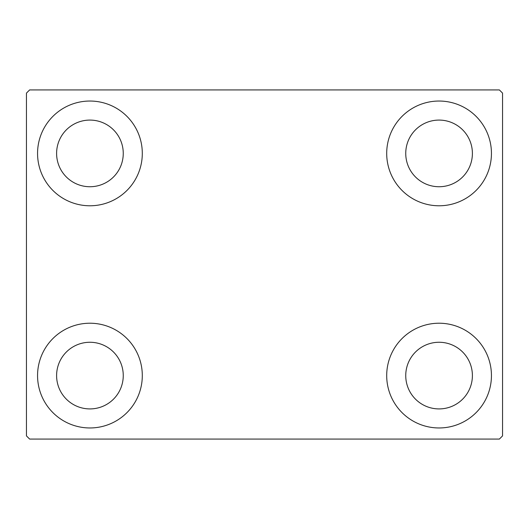 <?xml version="1.0" encoding="UTF-8"?>
<svg xmlns="http://www.w3.org/2000/svg" width="529" height="529" viewBox="0 0 529 529"><rect width="100%" height="100%" fill="white"/><g stroke="black" fill="none" stroke-linecap="round" stroke-linejoin="round"><path stroke-width="0.79" d="M37.559 375.59A52.371 52.371 0 0 1 89.93 323.219A52.371 52.371 0 0 1 142.301 375.59A52.371 52.371 0 0 1 89.93 427.961A52.371 52.371 0 0 1 37.559 375.59M386.699 153.41A52.371 52.371 0 0 1 439.07 101.039A52.371 52.371 0 0 1 491.441 153.41A52.371 52.371 0 0 1 439.07 205.781A52.371 52.371 0 0 1 386.699 153.41M386.699 375.59A52.371 52.371 0 0 1 439.07 323.219A52.371 52.371 0 0 1 491.441 375.59A52.371 52.371 0 0 1 439.07 427.961A52.371 52.371 0 0 1 386.699 375.59M37.559 153.41A52.371 52.371 0 0 1 89.93 101.039A52.371 52.371 0 0 1 142.301 153.41A52.371 52.371 0 0 1 89.93 205.781A52.371 52.371 0 0 1 37.559 153.41M56.603 153.41A33.327 33.327 0 0 1 89.93 120.083A33.327 33.327 0 0 1 123.257 153.41A33.327 33.327 0 0 1 89.93 186.737A33.327 33.327 0 0 1 56.603 153.41M405.743 375.59A33.327 33.327 0 0 1 439.07 342.263A33.327 33.327 0 0 1 472.397 375.59A33.327 33.327 0 0 1 439.07 408.917A33.327 33.327 0 0 1 405.743 375.59M405.743 153.41A33.327 33.327 0 0 1 439.07 120.083A33.327 33.327 0 0 1 472.397 153.41A33.327 33.327 0 0 1 439.07 186.737A33.327 33.327 0 0 1 405.743 153.41M56.603 375.59A33.327 33.327 0 0 1 89.93 342.263A33.327 33.327 0 0 1 123.257 375.59A33.327 33.327 0 0 1 89.93 408.917A33.327 33.327 0 0 1 56.603 375.59M499.376 89.93L29.624 89.93L26.45 93.104L26.45 435.896L29.624 439.07L499.376 439.07L502.55 435.896L502.55 93.104L499.376 89.93"/></g></svg>
